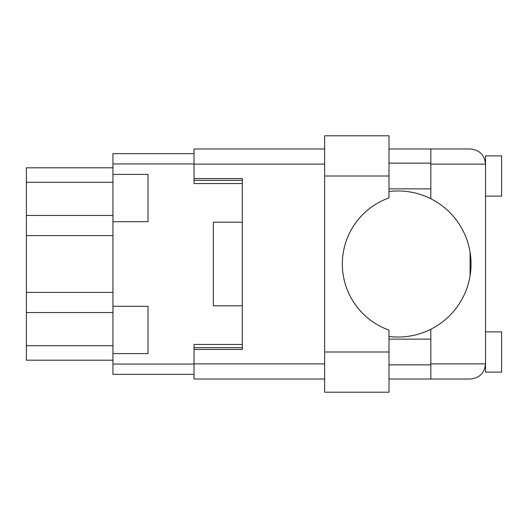 <?xml version="1.0" encoding="UTF-8"?>
<svg xmlns="http://www.w3.org/2000/svg" width="528" height="528" viewBox="0 0 528 528"><rect width="100%" height="100%" fill="white"/><g stroke="black" fill="none" stroke-linecap="round" stroke-linejoin="round"><path stroke-width="0.79" d="M112.946 174.398L112.946 221.694L148.018 221.694L148.018 174.398L112.946 174.398L112.946 153.648L194.02 153.648M112.946 306.306L112.946 353.602L148.018 353.602L148.018 306.306L112.946 306.306L112.946 221.694M112.946 360.195L26.4 360.195L26.4 167.805L112.946 167.805M112.946 353.602L112.946 374.352L194.02 374.352M242.286 344.434L194.02 344.434L194.02 363.898L324.647 363.898M242.286 222.176L213.325 222.176L213.325 305.824L242.286 305.824M324.647 164.102L194.02 164.102L194.02 183.566L242.286 183.566M388.991 176.009L388.991 197.914A70.138 70.138 0 0 0 388.991 330.086L388.991 392.212L324.647 392.212L324.647 135.788L388.991 135.788L388.991 176.009L324.647 176.009M485.516 331.888L501.6 331.888L501.6 372.101L485.516 372.101L485.516 363.898C484.552 373.019 479.51 378.061 470.389 379.018L430.822 379.018L430.822 363.898L485.516 363.898L485.516 155.899L501.6 155.899L501.6 196.112L485.516 196.112M485.516 163.139L485.199 161.047L485.516 164.102L430.822 164.102L430.822 198.752A73.036 73.036 0 0 0 388.991 191.525M485.516 363.898L485.516 364.861M388.991 336.475A73.036 73.036 0 0 0 430.822 329.248L430.822 363.898M388.991 364.861L430.822 364.861M388.991 339.128L430.822 339.128M388.991 188.872L430.822 188.872M388.991 163.139L430.822 163.139M430.822 164.102L430.822 148.982L470.389 148.982C479.51 149.939 484.552 154.981 485.516 164.102M194.02 164.102L194.02 148.982L324.647 148.982M324.647 379.018L194.02 379.018L194.02 363.898M194.02 178.583L242.286 178.583L242.286 349.417L194.02 349.417M430.822 379.018L388.991 379.018M388.991 148.982L430.822 148.982M470.072 275.834L470.072 252.166M430.822 329.248A73.036 73.036 0 0 0 430.822 198.752M112.946 292.4L26.4 292.4M112.946 163.944L194.02 163.944M112.946 364.056L194.02 364.056M194.02 347.648L242.286 347.648M194.02 180.352L242.286 180.352M112.946 182.279L26.4 182.279M112.946 215.47L26.4 215.47M112.946 235.6L26.4 235.6M112.946 312.53L26.4 312.53M112.946 345.721L26.4 345.721M388.991 351.991L324.647 351.991"/></g></svg>
